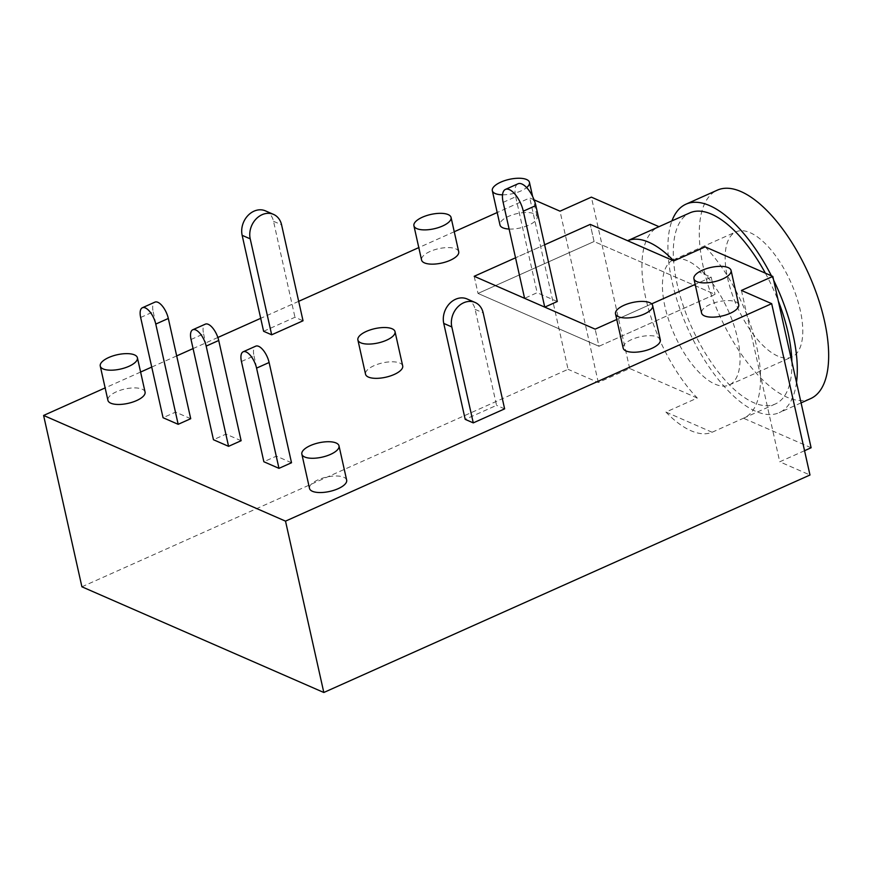 <?xml version="1.0" encoding="UTF-8"?>
<svg xmlns="http://www.w3.org/2000/svg" width="872" height="872" viewBox="0 0 872 872"><rect width="100%" height="100%" fill="white"/><g stroke="black" fill="none" stroke-linecap="round" stroke-linejoin="round"><path stroke-width="0.65" stroke-dasharray="4.36 3.27" d="M503.144 202.359L515.69 196.756A19.031 8.186 65.9 0 1 518.001 183.785M515.69 196.756L537.141 292.709L524.595 298.322M557.295 301.516L537.141 292.709M598.977 346.282L715.029 294.365L594.072 241.522L478.02 293.428L598.977 346.282L715.029 294.365L594.072 241.522L590.246 224.387L594.072 241.522L478.02 293.428L598.977 346.282L595.151 329.147L598.977 346.282M711.203 277.231L715.029 294.365L711.203 277.231L699.082 271.933L711.203 277.231L695.18 284.403L711.203 277.231M616.766 319.479L651.657 303.87L616.766 319.479M474.194 276.293L478.02 293.428L474.194 276.293M544.619 244.792L515.537 257.807L544.619 244.792M191.044 339.491L203.59 333.878A14.279 6.137 65.9 0 1 205.323 324.155M765.365 273.165A104.673 45.039 65.9 0 1 778.304 300.982M791.874 361.717A104.673 45.039 65.9 0 1 775.35 403.976A104.673 45.039 65.9 0 1 753.67 402.668A104.673 45.039 65.9 0 1 683.125 305.429A104.673 45.039 65.9 0 1 689.861 212.866M705.186 246.874A104.673 45.039 65.9 0 1 756.547 346.108A104.673 45.039 65.9 0 1 743.98 418.004A104.673 45.039 65.9 0 1 743.489 418.222L712.119 432.25A104.673 45.039 65.9 0 1 690.94 430.724A104.673 45.039 65.9 0 1 665.925 412.064L697.295 398.035A104.673 45.039 65.9 0 1 645.923 298.802A104.673 45.039 65.9 0 1 658.491 226.905A104.673 45.039 65.9 0 1 658.992 226.687M810.6 398.624A114.188 49.137 65.9 0 1 786.947 397.196A114.188 49.137 65.9 0 1 709.993 291.128A114.188 49.137 65.9 0 1 717.34 190.15M771.448 275.825A114.188 49.137 65.9 0 1 773.671 280.261M796.507 382.448A114.188 49.137 65.9 0 1 779.23 412.663A114.188 49.137 65.9 0 1 755.588 411.235A114.188 49.137 65.9 0 1 687.049 326.891A114.188 49.137 65.9 0 1 671.941 220.889M777.759 356.081A68.517 29.485 65.9 0 1 731.586 292.436A68.517 29.485 65.9 0 1 735.99 231.843A68.517 29.485 65.9 0 1 750.182 232.704A68.517 29.485 65.9 0 1 796.354 296.349A68.517 29.485 65.9 0 1 791.95 356.931A68.517 29.485 65.9 0 1 777.759 356.081M687.452 260.772A68.517 29.485 -114.1 0 0 673.26 259.911A68.517 29.485 -114.1 0 0 668.857 320.493A68.517 29.485 -114.1 0 0 715.029 384.138A68.517 29.485 -114.1 0 0 729.221 384.999A68.517 29.485 -114.1 0 0 733.625 324.406A68.517 29.485 -114.1 0 0 687.452 260.772M738.726 304.731A19.031 7.347 -12.6 0 0 735.837 301.865A19.031 7.347 -12.6 0 0 714.135 302.922A19.031 7.347 -12.6 0 0 701.579 313.037M502.523 194.805A19.031 7.347 -12.6 0 0 526.644 187.578M509.106 229.042A19.031 7.347 -12.6 0 0 528.497 225.259A19.031 7.347 -12.6 0 0 537.13 216.648A19.031 7.347 -12.6 0 0 534.242 213.782A19.031 7.347 -12.6 0 0 512.54 214.839A19.031 7.347 -12.6 0 0 499.983 224.954M402.69 365.924A19.031 7.347 -12.6 0 0 399.801 363.057A19.031 7.347 -12.6 0 0 378.099 364.115A19.031 7.347 -12.6 0 0 365.542 374.219M346.664 480.112A19.031 7.347 -12.6 0 0 343.764 477.257A19.031 7.347 -12.6 0 0 322.073 478.303A19.031 7.347 -12.6 0 0 309.516 488.418M145.068 392.029A19.031 7.347 -12.6 0 0 142.169 389.174A19.031 7.347 -12.6 0 0 120.478 390.22A19.031 7.347 -12.6 0 0 107.921 400.335M660.311 339.808A19.031 7.347 -12.6 0 0 657.423 336.941A19.031 7.347 -12.6 0 0 635.721 337.998A19.031 7.347 -12.6 0 0 623.164 348.113M458.716 251.725A19.031 7.347 -12.6 0 0 455.827 248.858A19.031 7.347 -12.6 0 0 434.125 249.915A19.031 7.347 -12.6 0 0 421.568 260.03M467.054 298.954A19.031 15.533 -66.4 0 1 475.12 309.375L496.56 405.338L465.201 419.367M504.626 408.859L496.56 405.338M263.606 331.284L294.965 317.255L303.031 320.776M534.1 199.852L529.762 197.955L497.204 212.528M454.258 231.734L418.789 247.604M298.682 301.331L260.706 318.324M217.869 337.486L193.083 348.571M176.689 355.907L151.739 367.068M140.599 372.05L105.141 387.909M190.717 418.702L175.599 412.096L163.053 417.71M291.521 462.749L276.402 456.132L263.856 461.746M241.119 440.72L226.001 434.114L213.455 439.728M81.903 586.791L568.064 369.314L529.762 197.955M697.295 398.035L629.671 368.485L598.301 382.525L568.064 369.314M712.119 432.25L665.925 412.064M811.113 447.761L743.489 418.222M804.551 450.704L779.742 461.8L809.979 475.011M265.459 210.871A19.031 15.533 -66.4 0 1 273.525 221.292L294.965 317.255M140.654 317.473L153.2 311.86A14.279 6.137 65.9 0 1 154.933 302.126M241.446 361.509L253.992 355.896A14.279 6.137 65.9 0 1 255.725 346.173M741.44 290.441L779.742 461.8M598.301 382.525L560.009 211.177M629.671 368.485L591.369 197.137M253.992 355.896L276.402 456.132M203.59 333.878L226.001 434.114M153.2 311.86L175.599 412.096M475.12 309.375L483.175 312.906M273.525 221.292L281.58 224.823M775.35 403.976L743.98 418.004M801.074 402.886L779.23 412.663M673.26 259.911L735.99 231.843M532.629 196.494L537.13 216.648M729.221 384.999L791.95 356.931"/><path stroke-width="1.31" d="M523.298 211.177A19.031 8.186 -114.1 0 0 505.455 189.398A19.031 8.186 -114.1 0 0 503.144 202.359L524.595 298.322L544.749 307.129L557.295 301.516L535.844 205.563L523.298 211.177L544.749 307.129M505.455 189.398L518.001 183.785A19.031 8.186 65.9 0 1 535.844 205.563M595.151 329.147L616.766 319.479L595.151 329.147L474.194 276.293L595.151 329.147M651.657 303.87L695.18 284.403L651.657 303.87M627.622 240.716A104.673 45.039 65.9 0 1 648.812 242.242A104.673 45.039 65.9 0 1 673.816 260.902L590.246 224.387L544.619 244.792L590.246 224.387L627.622 240.716L658.992 226.687L591.369 197.137L560.009 211.177L534.1 199.852M515.537 257.807L474.194 276.293L515.537 257.807M463.664 302.78A19.031 15.533 113.6 0 0 451.816 326.935L473.267 422.887L504.626 408.859L483.175 312.906A19.031 15.533 113.6 0 0 475.12 302.475A19.031 15.533 113.6 0 0 463.664 302.78M451.816 326.935L443.75 323.414A19.031 15.533 -66.4 0 1 455.598 299.26A19.031 15.533 -66.4 0 1 467.054 298.954L475.12 302.475M195.731 329.943A14.279 6.137 -114.1 0 0 192.777 329.758A14.279 6.137 -114.1 0 0 191.044 339.491L213.455 439.728L228.573 446.333L241.119 440.72L218.719 340.483L206.174 346.097A14.279 6.137 -114.1 0 0 195.731 329.943M192.777 329.758L205.323 324.155A14.279 6.137 65.9 0 1 208.288 324.33A14.279 6.137 65.9 0 1 218.719 340.483M658.981 226.687L689.861 212.866A104.673 45.039 65.9 0 1 711.541 214.174A104.673 45.039 65.9 0 1 765.365 273.165M778.304 300.982A104.673 45.039 65.9 0 1 791.874 361.717M771.676 303.663L285.515 521.14L323.817 692.488L809.979 475.011L771.676 303.663L741.44 290.441L772.81 276.413L705.186 246.874L673.816 260.902M671.941 220.889A114.188 49.137 65.9 0 1 685.97 204.179L717.34 190.15A114.188 49.137 65.9 0 1 740.993 191.578A114.188 49.137 65.9 0 1 817.947 297.646A114.188 49.137 65.9 0 1 810.6 398.624L801.074 402.886M685.97 204.179A114.188 49.137 65.9 0 1 709.623 205.607A114.188 49.137 65.9 0 1 771.448 275.825M773.671 280.261A114.188 49.137 65.9 0 1 796.507 382.448M696.815 281.623A19.031 7.347 -12.6 0 0 718.517 280.566A19.031 7.347 -12.6 0 0 731.074 270.462A19.031 7.347 -12.6 0 0 728.174 267.595A19.031 7.347 -12.6 0 0 706.473 268.652A19.031 7.347 -12.6 0 0 693.916 278.768A19.031 7.347 -12.6 0 0 696.815 281.623M693.916 278.768L701.579 313.037A19.031 7.347 -12.6 0 0 704.478 315.893A19.031 7.347 -12.6 0 0 726.169 314.847A19.031 7.347 -12.6 0 0 738.726 304.731L731.074 270.462M526.644 187.578A19.031 7.347 -12.6 0 0 529.468 182.379A19.031 7.347 -12.6 0 0 526.579 179.512A19.031 7.347 -12.6 0 0 504.877 180.569A19.031 7.347 -12.6 0 0 492.32 190.685A19.031 7.347 -12.6 0 0 495.22 193.54A19.031 7.347 -12.6 0 0 502.523 194.805M492.32 190.685L499.983 224.954A19.031 7.347 -12.6 0 0 502.872 227.81A19.031 7.347 -12.6 0 0 509.106 229.042M360.768 342.816A19.031 7.347 -12.6 0 0 382.47 341.759A19.031 7.347 -12.6 0 0 395.027 331.654A19.031 7.347 -12.6 0 0 392.138 328.788A19.031 7.347 -12.6 0 0 370.437 329.845A19.031 7.347 -12.6 0 0 357.88 339.949A19.031 7.347 -12.6 0 0 360.768 342.816M357.88 339.949L365.542 374.219A19.031 7.347 -12.6 0 0 368.431 377.086A19.031 7.347 -12.6 0 0 390.133 376.028A19.031 7.347 -12.6 0 0 402.69 365.924L395.027 331.654M304.742 457.015A19.031 7.347 -12.6 0 0 326.444 455.958A19.031 7.347 -12.6 0 0 339.001 445.843A19.031 7.347 -12.6 0 0 336.112 442.987A19.031 7.347 -12.6 0 0 314.411 444.033A19.031 7.347 -12.6 0 0 301.854 454.149A19.031 7.347 -12.6 0 0 304.742 457.015M301.854 454.149L309.516 488.418A19.031 7.347 -12.6 0 0 312.405 491.285A19.031 7.347 -12.6 0 0 334.107 490.228A19.031 7.347 -12.6 0 0 346.664 480.112L339.001 445.843M103.147 368.932A19.031 7.347 -12.6 0 0 124.849 367.875A19.031 7.347 -12.6 0 0 137.405 357.76A19.031 7.347 -12.6 0 0 134.517 354.904A19.031 7.347 -12.6 0 0 112.815 355.95A19.031 7.347 -12.6 0 0 100.258 366.066A19.031 7.347 -12.6 0 0 103.147 368.932M100.258 366.066L107.921 400.335A19.031 7.347 -12.6 0 0 110.809 403.202A19.031 7.347 -12.6 0 0 132.511 402.145A19.031 7.347 -12.6 0 0 145.068 392.029L137.405 357.76M618.401 316.7A19.031 7.347 -12.6 0 0 640.103 315.653A19.031 7.347 -12.6 0 0 652.659 305.538A19.031 7.347 -12.6 0 0 649.76 302.671A19.031 7.347 -12.6 0 0 628.069 303.728A19.031 7.347 -12.6 0 0 615.512 313.844A19.031 7.347 -12.6 0 0 618.401 316.7M615.512 313.844L623.164 348.113A19.031 7.347 -12.6 0 0 626.063 350.969A19.031 7.347 -12.6 0 0 647.754 349.923A19.031 7.347 -12.6 0 0 660.311 339.808L652.659 305.538M416.805 228.617A19.031 7.347 -12.6 0 0 438.507 227.57A19.031 7.347 -12.6 0 0 451.064 217.455A19.031 7.347 -12.6 0 0 448.164 214.588A19.031 7.347 -12.6 0 0 426.473 215.646A19.031 7.347 -12.6 0 0 413.917 225.761A19.031 7.347 -12.6 0 0 416.805 228.617M413.917 225.761L421.568 260.03A19.031 7.347 -12.6 0 0 424.468 262.886A19.031 7.347 -12.6 0 0 446.159 261.84A19.031 7.347 -12.6 0 0 458.716 251.725L451.064 217.455M443.75 323.414L465.201 419.367L473.267 422.887M273.525 214.392A19.031 15.533 113.6 0 1 281.58 224.823L303.031 320.776L271.672 334.804L263.606 331.284L242.154 235.331A19.031 15.533 -66.4 0 1 247.942 215.526A19.031 15.533 -66.4 0 1 265.459 210.871L273.525 214.392A19.031 15.533 113.6 0 0 256.008 219.046A19.031 15.533 113.6 0 0 250.22 238.852L271.672 334.804M497.204 212.528L454.258 231.734M418.789 247.604L298.682 301.331M260.706 318.324L217.869 337.486M193.083 348.571L176.689 355.907M151.739 367.068L140.599 372.05M105.141 387.909L43.6 415.443L81.903 586.791L323.817 692.488M285.515 521.14L43.6 415.443M178.171 424.315L190.717 418.702L168.318 318.465L155.772 324.079A14.279 6.137 -114.1 0 0 142.387 307.74A14.279 6.137 -114.1 0 0 140.654 317.473L163.053 417.71L178.171 424.315L155.772 324.079M278.975 468.351L291.521 462.749L269.11 362.501L256.564 368.115A14.279 6.137 -114.1 0 0 243.179 351.787A14.279 6.137 -114.1 0 0 241.446 361.509L263.856 461.746L278.975 468.351L256.564 368.115M772.81 276.413L811.113 447.761L804.551 450.704M142.387 307.74L154.933 302.126A14.279 6.137 65.9 0 1 168.318 318.465M243.179 351.787L255.725 346.173A14.279 6.137 65.9 0 1 269.11 362.501M206.174 346.097L228.573 446.333M250.22 238.852L242.154 235.331M529.468 182.379L532.629 196.494"/></g></svg>
